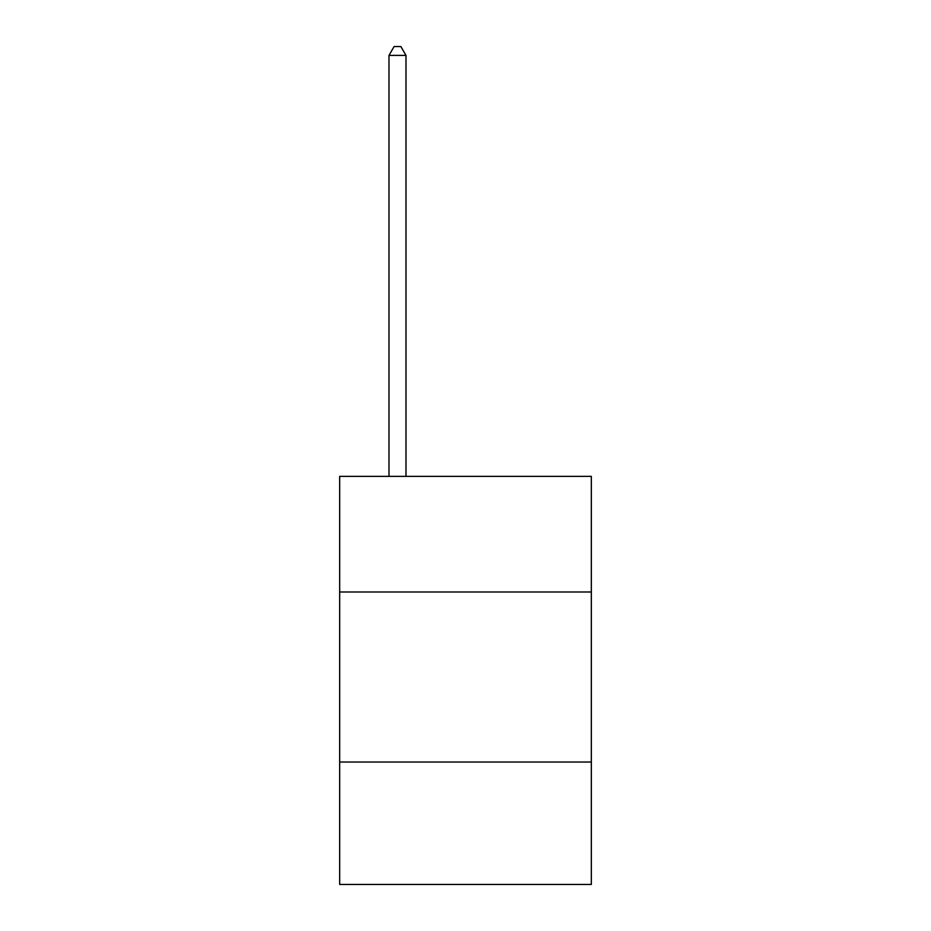 <?xml version="1.0" encoding="UTF-8"?>
<svg xmlns="http://www.w3.org/2000/svg" width="931" height="931" viewBox="0 0 931 931"><rect width="100%" height="100%" fill="white"/><g stroke="black" fill="none" stroke-linecap="round" stroke-linejoin="round"><path stroke-width="1.4" d="M591.325 592L591.325 476.381L339.675 476.381L339.675 592L591.325 592L591.325 884.45L339.675 884.45L339.675 592M591.325 762.035L339.675 762.035M405.986 476.381L405.986 55.395L388.983 55.395L388.983 476.381M388.983 55.395L394.092 46.55L400.889 46.55L405.986 55.395"/></g></svg>
